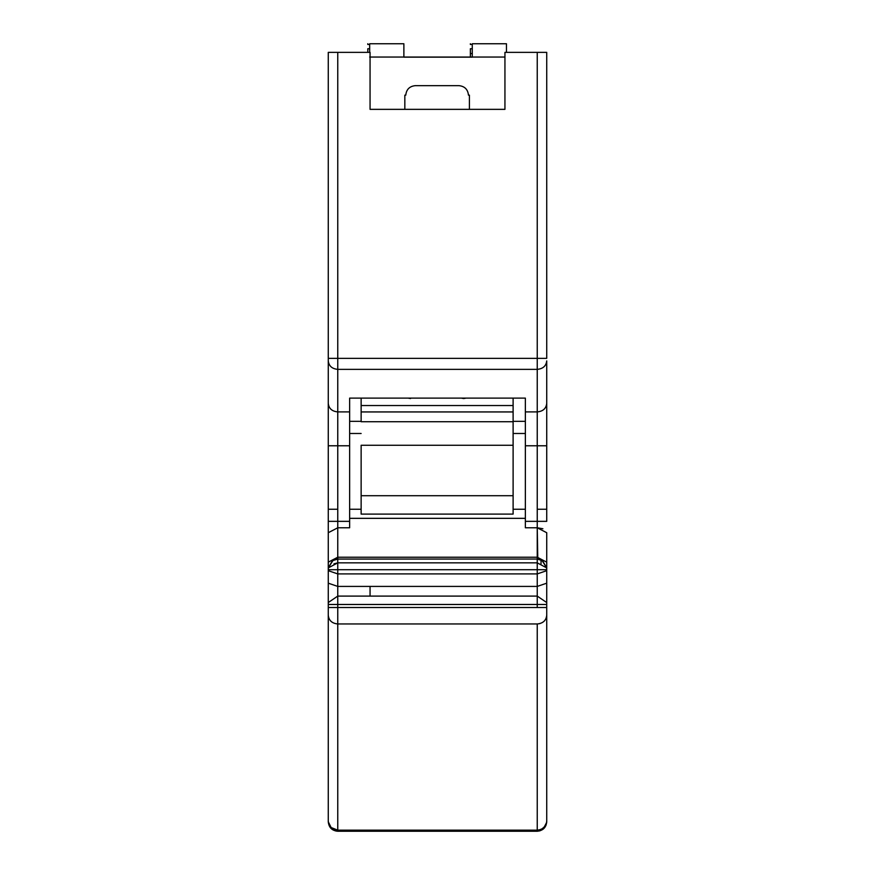 <?xml version="1.0" encoding="UTF-8"?>
<svg xmlns="http://www.w3.org/2000/svg" width="875" height="875" viewBox="0 0 875 875"><rect width="100%" height="100%" fill="white"/><g stroke="black" fill="none" stroke-linecap="round" stroke-linejoin="round"><path stroke-width="1.31" d="M537.239 816.998L537.239 623.962C543.036 623.383 546.208 620.462 546.733 615.202L546.733 607.502L537.239 607.502L546.733 607.502L546.733 604.483L537.239 604.483L546.733 604.483L546.733 602.547L537.239 596.094L546.733 602.547L546.733 583.188L537.239 586.414L537.239 607.502L328.267 607.502L328.267 821.756L328.267 52.358L370.059 52.358L370.059 109.353L504.941 109.353L504.941 52.358L504.941 109.353L370.059 109.353L370.059 52.358L337.761 52.358L337.761 411.906L349.639 411.906L349.639 398.114L525.361 398.114L349.639 398.114L349.639 527.778L337.761 527.778L337.761 573.913L537.239 573.913L546.733 570.686L546.733 569.712L537.239 569.712L537.239 586.414L546.733 583.188L546.733 570.686L537.239 573.913L537.239 569.712L546.733 569.712L546.733 532.722L537.239 527.778L537.239 557.222L546.733 562.166L537.239 557.222L537.239 559.038L538.956 559.202M537.797 559.059L537.239 527.778L525.361 527.778L525.361 398.114L525.361 411.906L537.239 411.906L537.239 369.359L337.761 369.359L537.239 369.359L537.239 358.356L337.761 358.356L537.239 358.356L537.239 52.358L504.941 52.358L537.239 52.358L537.239 358.356L546.733 358.356L546.733 52.358L537.239 52.358L546.733 52.358L546.733 358.356L537.239 358.356L537.239 411.906L525.361 411.906L525.361 445.769L537.239 445.769L537.239 411.906C542.959 411.37 546.131 408.548 546.733 403.441L546.733 360.894C546.131 366.002 542.959 368.823 537.239 369.359C542.959 368.823 546.131 366.002 546.733 360.894L546.733 403.441C546.131 408.548 542.959 411.37 537.239 411.906L537.239 445.769L546.733 445.769L546.733 403.441L546.733 445.769L537.239 445.769L537.239 509.25L546.733 509.25L546.733 445.769L546.733 509.25L537.239 509.25L537.239 445.769L525.361 445.769L525.361 521.347L537.239 521.347L537.239 509.25L537.239 521.347L546.733 521.347L546.733 509.25L546.733 521.347L525.361 521.347L525.361 527.778L537.239 527.778L537.239 521.347L537.239 527.778L542.894 528.752M541.034 563.828L541.034 559.836M542.511 560.634L546.733 567.908L541.877 560.252L537.239 559.038L537.239 562.844L546.733 567.908L546.733 821.012C546.131 826.525 542.959 829.566 537.239 830.145L537.239 831.25C543.014 830.659 546.175 827.498 546.733 821.756L546.733 615.202M537.239 562.844L537.239 569.712L337.761 569.712L537.239 569.712L537.239 562.844L337.761 562.844L537.239 562.844L537.239 559.038L337.761 559.038L537.239 559.038L542.719 560.766L538.059 559.081M525.361 586.414L537.239 586.414L537.239 573.913L337.761 573.913L337.761 586.414L537.239 586.414L370.059 586.414L370.059 596.094L337.761 596.094L337.761 604.483L537.239 604.483L537.239 596.094L370.059 596.094L537.239 596.094L537.239 586.414M546.722 822.314L543.047 829.259M539.962 623.591L537.239 623.962L537.239 830.145C542.959 829.566 546.131 826.525 546.733 821.012L546.733 821.756M539.755 830.911L546.022 825.333M546.733 532.722L546.733 567.919M537.239 527.778L537.239 557.222L337.761 557.222L537.239 557.222M525.361 433.486L513.111 433.486L525.361 433.486M361.134 433.486L349.639 433.486L361.134 433.486M349.639 509.25L361.134 509.25M513.111 509.25L525.361 509.25M349.639 518.339L525.361 518.339L349.639 518.339M537.239 830.145L370.059 830.145L370.059 831.25L337.761 831.25L337.761 607.502L537.239 607.502L537.239 604.483L337.761 604.483L337.761 623.962L537.239 623.962L337.761 623.962L337.761 830.145L537.239 830.145L537.239 623.962M525.361 421.323L513.111 421.323L525.361 421.323M361.134 421.323L349.639 421.323L361.134 421.323M331.986 829.27L328.267 821.745C328.847 827.531 332.008 830.692 337.761 831.25L537.239 831.25L370.059 831.25L370.059 830.145L337.761 830.145L331.133 827.542M337.761 411.906L337.761 445.769L349.639 445.769L349.639 411.906L337.761 411.906L337.761 369.359C332.041 368.823 328.869 366.002 328.267 360.894L328.267 403.441C328.869 408.548 332.041 411.37 337.761 411.906C332.041 411.37 328.869 408.548 328.267 403.441L328.267 445.769L337.761 445.769L337.761 521.347L349.639 521.347L349.639 445.769L337.761 445.769L337.761 411.906M349.639 527.778L349.639 521.347L337.761 521.347L337.761 527.778L349.639 527.778M410.528 398.114L412.902 398.114L410.528 398.114M461.333 398.114L463.717 398.541L461.333 398.114M328.267 434.208L328.267 415.209M328.267 358.356L337.761 358.356L337.761 52.358L328.267 52.358L328.267 360.894C328.869 366.002 332.041 368.823 337.761 369.359L337.761 358.356L328.267 358.356M337.761 445.769L328.267 445.769L328.267 509.25L337.761 509.25L337.761 445.769M337.761 509.25L328.267 509.25L328.267 521.347L337.761 521.347L337.761 509.25M337.761 521.347L328.267 521.347L328.267 532.722L337.761 527.778L337.761 521.347M328.267 532.722L328.267 562.166L337.761 557.222L337.761 527.778L328.267 532.722M408.144 398.114L410.528 398.541L408.144 398.114M361.134 398.114L361.134 405.53L513.111 405.53L513.111 398.114L513.111 421.728L513.111 405.53L361.134 405.53L361.134 398.114M466.102 398.114L463.717 398.541L466.102 398.114M337.761 573.913L337.761 569.712L328.267 569.712L328.267 570.686L337.761 573.913L337.761 586.414L337.761 573.913L328.267 570.686L328.267 583.188L337.761 586.414L328.267 583.188L328.267 602.547L337.761 596.094L328.267 602.547L328.267 604.483L337.761 604.483L328.267 604.483L328.267 607.502L337.761 607.502L337.761 586.414L349.639 586.414M328.267 821.012C328.847 826.569 332.008 829.609 337.761 830.145L337.761 830.145M328.267 615.202C328.814 620.473 331.975 623.394 337.761 623.962M328.267 569.712L337.761 569.712L337.761 562.844L328.267 567.919L328.267 569.712L328.267 568.061M337.761 559.092L333.123 560.252L328.267 567.919L337.761 562.844L337.761 557.222L328.267 562.166L328.267 567.908L332.478 560.634M336.131 831.108L330.509 827.87M333.966 563.861L337.761 562.844M513.111 514.073L513.111 422.439L513.111 445.266L361.134 445.266L361.134 495.72L361.134 445.266L513.111 445.266L513.111 514.106L361.134 514.106L361.134 495.72L361.134 514.073M361.134 421.728L361.134 405.53L361.134 411.939L513.111 411.939L361.134 411.939L361.134 421.728L513.111 421.728M469.416 95.156L468.464 95.156C467.863 89.425 464.691 86.264 458.97 85.652L415.275 85.652C409.544 86.264 406.383 89.425 405.77 95.156L404.83 95.156L404.83 109.353L404.83 95.156L404.83 109.353L404.83 95.156L405.77 95.156C406.383 89.425 409.544 86.264 415.275 85.652L458.97 85.652C464.691 86.264 467.863 89.425 468.464 95.156L469.416 95.156L469.416 109.353M370.059 586.414L337.761 586.414L337.761 596.094L370.059 596.094L370.059 586.414M537.239 559.038L336.82 559.092M333.408 560.088L335.486 559.311M504.941 57.05L369.677 57.05L504.941 57.05M513.111 495.72L361.134 495.72L513.111 495.72M472.27 44.472L472.27 57.105L472.27 44.472L470.367 44.472L472.27 44.472M506.461 44.472L506.461 52.358L506.461 43.75L472.27 43.75M403.878 57.159L472.27 57.159M403.878 43.75L369.677 43.75L369.677 52.358L369.677 44.472L367.784 44.472L369.677 44.472M403.878 57.105L403.878 44.472L403.878 57.105L470.367 57.105L403.878 57.105M367.784 43.75L367.784 44.472M470.367 43.75L470.367 44.472M367.784 52.358L367.784 48.738L369.677 48.738L367.784 48.738L367.784 52.358M470.367 57.159L470.367 48.738L472.27 48.738L470.367 48.738L470.367 53.561L472.27 53.561L470.367 53.561L470.367 57.159M546.733 509.25L546.733 521.347M337.761 559.038L332.281 560.766"/></g></svg>
